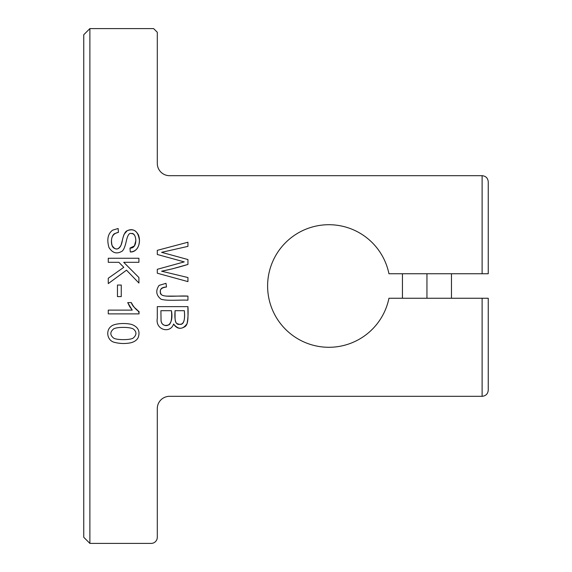 <?xml version="1.0" encoding="UTF-8"?>
<svg xmlns="http://www.w3.org/2000/svg" width="572" height="572" viewBox="0 0 572 572"><rect width="100%" height="100%" fill="white"/><g stroke="black" fill="none" stroke-linecap="round" stroke-linejoin="round"><path stroke-width="0.86" d="M108.272 258.258L108.272 262.312L118.89 262.312L123.774 267.331L108.272 278.242L108.272 283.598L126.498 270.177L138.917 283.033L138.917 277.534L123.716 262.312L138.917 262.312L138.917 258.258L108.272 258.258M165.994 283.326L159.095 285.385C155.441 290.683 156.113 295.309 161.104 299.249C167.196 301.094 179.15 299.785 187.945 300.178L187.945 296.117C178.75 295.424 163.077 297.833 161.097 294.18C158.98 290.154 160.782 287.759 166.495 286.987L165.994 283.326M138.045 337.837C140.376 331.603 138.41 327.205 132.132 324.631C126.348 322.708 114.064 323.244 110.932 326.548C105.484 330.788 107.25 340.876 114.679 342.399C119.941 343.722 125.261 343.858 130.63 342.814C134.227 341.934 136.701 340.276 138.045 337.837M157.3 250.35L157.3 254.49L184.241 261.89L157.3 269.305L157.3 273.216L187.945 281.617L187.945 277.542L161.59 271.207C169.877 269.576 178.664 267.317 187.945 264.436L187.945 259.545L161.59 252.331L187.945 246.375L187.945 242.221L157.3 250.35M388.946 298.255L482.117 298.255L482.117 396.317L169.555 396.317A12.255 12.255 0 0 0 157.3 408.572L157.3 537.272A6.128 6.128 0 0 1 151.172 543.4L89.883 543.4L89.883 28.6L153.625 28.6L157.3 32.275L157.3 163.428A12.255 12.255 0 0 0 169.555 175.683L482.117 175.683C485.828 176.054 487.873 178.099 488.245 181.817C487.873 178.099 485.828 176.054 482.117 175.683L482.117 273.745L388.946 273.745A61.283 61.283 0 0 0 294.766 235.099A61.283 61.283 0 0 0 294.766 336.901A61.283 61.283 0 0 0 388.946 298.255M157.3 306.642L157.3 318.325C155.091 329.844 170.27 334.112 173.602 324.009C176.412 328.392 179.923 329.415 184.148 327.091C189.203 325.032 187.738 315.065 187.945 306.642L157.3 306.642M108.272 313.885L139.039 313.885L139.039 311.454C136.136 309.96 133.576 307.007 131.353 302.602L127.713 302.602L132.246 310.124L108.272 310.124L108.272 313.885M117.467 285.035L117.467 296.596L121.25 296.596L121.25 285.035L117.467 285.035M118.118 228.5L112.605 230.18C107.894 233.705 106.671 239.468 108.952 247.469C112.341 252.831 116.452 254.211 121.285 251.623C123.195 251.108 124.889 247.533 126.362 240.883C127.649 235.142 129.286 232.711 131.267 233.576C136.601 231.81 138.424 248.641 129.987 248.084L130.28 251.973C137.452 252.438 141.527 242.9 138.388 234.827C135.514 229.844 131.774 228.485 127.177 230.745L124.324 234.012C123.187 235.7 121.5 244.315 120.914 245.388C118.111 250.186 115.165 250.214 112.076 245.474C110.346 237.988 112.477 233.605 118.454 232.325L118.118 228.5M451.472 273.745L451.472 298.255L451.472 273.745M488.245 390.183C487.873 393.901 485.828 395.946 482.117 396.317C485.828 395.946 487.873 393.901 488.245 390.183L488.245 298.255L482.117 298.255M482.117 273.745L488.245 273.745L488.245 181.817M89.883 543.4L83.755 537.272L83.755 34.728L89.883 28.6M160.911 310.696L171.45 310.696C173.874 324.403 166.595 328.693 161.905 323.423L161.061 321.085L160.911 310.696M175.061 310.696L184.327 310.696C185.185 320.506 183.619 325.039 179.622 324.303C175.819 325.153 174.303 320.62 175.061 310.696M113.349 337.866C110.01 334.977 110.003 332.067 113.342 329.15C115.644 326.819 131.002 326.719 133.734 329.329C136.758 332.06 136.658 334.906 133.433 337.866C131.188 340.218 115.658 340.233 113.349 337.866M426.955 273.745L426.955 298.255M402.445 273.745L402.445 298.255L402.445 273.745M112.605 230.18L118.118 228.5L118.454 232.325L114.679 233.59C110.703 235.678 110.26 245.939 113.971 248.119C118.676 250.829 121.493 246.525 122.415 239.933C123.745 234.406 125.332 231.345 127.177 230.745C134.113 228.064 138.195 231.302 139.439 240.462C139.16 247.697 136.115 251.537 130.28 251.973L129.987 248.084L134.377 245.96L135.864 240.626C135.593 235.814 134.062 233.469 131.267 233.576C129.286 232.711 127.649 235.142 126.362 240.883C124.889 247.533 123.195 251.108 121.285 251.623C116.452 254.211 112.341 252.831 108.952 247.469C106.671 239.468 107.894 233.705 112.605 230.18M108.272 262.312L108.272 258.258L138.917 258.258L138.917 262.312L123.716 262.312L138.917 277.534L138.917 283.033L126.498 270.177L108.272 283.598L108.272 278.242L123.774 267.331L118.89 262.312L108.272 262.312M117.467 296.596L117.467 285.035L121.25 285.035L121.25 296.596L117.467 296.596M139.039 313.885L108.272 313.885L108.272 310.124L132.246 310.124L129.658 306.556L127.713 302.602L131.353 302.602C132.961 308.487 139.153 309.338 139.039 313.885M133.734 329.329C131.002 326.719 115.644 326.819 113.342 329.15C110.003 332.067 110.01 334.977 113.349 337.866C115.658 340.233 131.188 340.218 133.433 337.866C136.658 334.906 136.758 332.06 133.734 329.329M110.932 326.548C114.064 323.244 126.348 322.708 132.132 324.631C138.41 327.205 140.376 331.603 138.045 337.837C136.701 340.276 134.227 341.934 130.63 342.814C125.261 343.858 119.941 343.722 114.679 342.399C107.25 340.876 105.484 330.788 110.932 326.548M157.3 254.49L157.3 250.35L187.945 242.221L187.945 246.375L161.59 252.331L187.945 259.545L187.945 264.436L172.429 268.826L161.59 271.207L187.945 277.542L187.945 281.617L157.3 273.216L157.3 269.305L184.241 261.89L157.3 254.49M159.095 285.385L165.994 283.326L166.495 286.987C162.119 287.223 160.089 288.746 160.396 291.541C159.781 294.344 161.926 295.867 166.831 296.117L187.945 296.117L187.945 300.178C179.15 299.785 167.196 301.094 161.104 299.249C156.113 295.309 155.441 290.683 159.095 285.385M171.45 310.696L160.911 310.696L161.061 321.085C162.019 325.139 164.722 326.34 169.162 324.703C171.314 322.765 172.079 318.096 171.45 310.696M184.327 310.696L175.061 310.696L175.061 317.324C175.075 320.928 175.697 322.994 176.948 323.516C181.724 325.683 185.685 323.931 184.327 310.696M157.3 318.325L157.3 306.642L187.945 306.642C188.317 313.363 188.002 319.069 187.008 323.766C182.704 329.687 178.235 329.765 173.602 324.009C170.27 334.112 155.091 329.844 157.3 318.325"/></g></svg>
